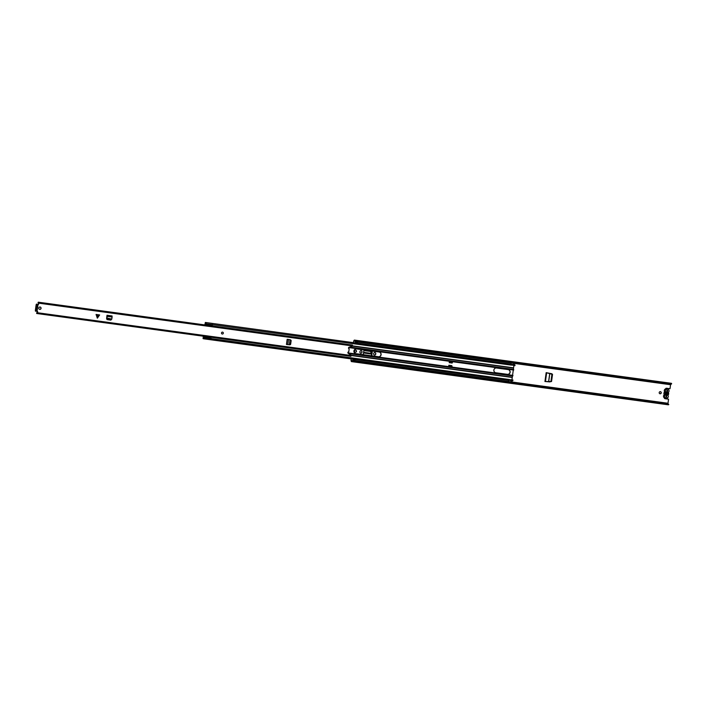 <?xml version="1.0" encoding="UTF-8"?>
<svg xmlns="http://www.w3.org/2000/svg" width="707" height="707" viewBox="0 0 707 707"><rect width="100%" height="100%" fill="white"/><g stroke="black" fill="none" stroke-linecap="round" stroke-linejoin="round"><path stroke-width="1.06" d="M549.825 373.367L551.221 373.641L551.858 374.683L550.965 381.135L550.073 381.904L548.659 381.798L549.825 373.367L546.476 372.722M374.851 352.546A1.096 1.052 -80.4 0 1 375.638 353.747L375.594 354.074A1.096 1.052 -80.4 0 1 374.445 355.02M361.083 350.672A1.096 1.052 -80.4 0 1 361.869 351.874L361.825 352.201A1.096 1.052 -80.4 0 1 360.676 353.147M660.329 391.66A1.069 1.025 -80.4 0 1 659.976 393.764M355.577 350.106A1.069 1.025 -80.4 0 1 355.223 352.21M354.569 359.916L354.649 359.368M356.902 343.116L356.982 342.515M664.359 397.873A0.831 0.795 99.6 0 0 665.048 398.704L668.557 399.181L667.991 403.264L353.297 360.358L351.812 361.233L353.297 360.358M670.572 384.723L671.65 383.777L670.572 384.723L355.868 341.817L354.534 341.048L354.605 340.35A1.706 0.468 -82.2 0 0 354.41 340.094A1.706 0.468 -82.2 0 0 354.11 340.359L353.279 342.63M351.026 358.873L351.211 361.242A1.706 0.468 -82.2 0 0 351.432 361.595A1.706 0.468 -82.2 0 0 351.679 361.418L351.812 361.233M371.193 351.255A1.167 1.122 -80.4 0 1 372.041 352.546L371.59 355.807M551.54 381.55L545.371 381.541L546.591 372.748L552.529 374.401L551.822 373.747L546.166 372.66L544.938 381.515L551.54 381.55L552.529 374.401M551.442 381.126L552.317 374.763M659.207 392.579A1.069 1.025 99.6 0 0 660.046 393.772A1.069 1.025 99.6 0 0 661.248 392.862A1.069 1.025 99.6 0 0 660.409 391.669A1.069 1.025 99.6 0 0 659.207 392.579M354.463 351.034A1.069 1.025 99.6 0 0 355.303 352.227A1.069 1.025 99.6 0 0 356.496 351.308A1.069 1.025 99.6 0 0 355.656 350.124A1.069 1.025 99.6 0 0 354.463 351.034M352.987 359.147L353.032 360.429M354.728 359.943L354.799 359.395M357.053 343.142L357.141 342.542M355.471 341.587L355.241 342.895M670.563 384.723L670.006 388.735L666.498 388.249A0.831 0.795 99.6 0 0 665.614 388.868M354.534 341.048L353.73 340.898L353.429 342.648M351.176 358.9L350.99 360.605L351.803 360.729L351.273 360.65M665.048 398.704L668.557 399.181M361.975 352.227L362.019 351.9A1.096 1.052 99.6 0 0 361.162 350.681A1.096 1.052 99.6 0 0 359.943 351.618L359.898 351.945A1.096 1.052 99.6 0 0 360.756 353.164A1.096 1.052 99.6 0 0 361.975 352.227L361.825 352.201M375.744 354.101L375.788 353.774A1.096 1.052 99.6 0 0 374.931 352.554A1.096 1.052 99.6 0 0 373.703 353.491L373.658 353.818A1.096 1.052 99.6 0 0 374.516 355.038A1.096 1.052 99.6 0 0 375.744 354.101L375.594 354.074M363.274 354.675L363.725 351.414A1.167 1.122 99.6 0 1 365.006 350.407L371.237 351.264A1.167 1.122 99.6 0 1 372.191 352.572L371.741 355.833M671.65 383.777L671.579 383.565A1.706 0.468 -82.2 0 0 671.385 383.309L354.41 340.094M351.432 361.595L668.407 404.811A1.706 0.468 -82.2 0 0 668.654 404.634L668.009 403.777L353.297 360.87M668.009 403.777L668.778 404.448M670.722 384.246L356.01 341.331L355.868 341.817M354.675 340.562L356.01 341.331M355.329 342.268L357.857 342.082M357.689 342.153L355.559 342.321L357.371 342.568M354.764 359.943L352.908 359.704M353.279 360.093L355.091 360.34M667.293 390.202L666.286 397.113L666.993 395.151A1.494 1.441 99.6 0 0 667.39 392.27L667.673 390.255L666.993 390.158L666.71 392.182A1.494 1.441 99.6 0 0 666.312 395.054L666.029 397.078L666.71 397.166M666.568 392.447L666.25 394.753M363.513 352.961L371.59 354.057L371.369 355.78M371.59 354.057L371.617 353.429L363.601 352.333M364.193 350.628L370.441 351.423L371.617 353.429M546.573 372.739L545.353 381.533M545.256 381.515L548.659 381.798M663.935 395.072A1.874 1.803 99.6 0 0 665.004 398.121L666.153 398.315A1.874 1.803 -80.4 0 1 665.084 395.266L663.935 395.072A0.76 0.734 99.6 0 0 664.05 394.276A1.944 1.874 -80.4 0 1 664.333 392.252A0.76 0.734 99.6 0 0 664.439 391.448A1.874 1.803 -80.4 0 1 666.401 388.823L667.549 389.018A1.874 1.803 -80.4 0 1 668.61 392.058A0.76 0.734 99.6 0 0 668.504 392.853A1.944 1.874 -80.4 0 1 668.221 394.886A0.76 0.734 99.6 0 0 668.106 395.673A1.874 1.803 -80.4 0 1 666.153 398.315M664.439 391.448L665.587 391.643A1.874 1.803 -80.4 0 1 667.549 389.018M666.993 395.151L666.878 394.55A0.946 0.91 99.6 0 0 667.116 392.8L667.39 392.27M664.05 394.276L665.199 394.471A0.76 0.734 -80.4 0 1 665.084 395.266M665.587 391.643A0.76 0.734 -80.4 0 1 665.481 392.438L664.333 392.252M665.199 394.471A1.944 1.874 -80.4 0 1 665.481 392.438M666.71 392.182L666.436 392.712A0.946 0.91 99.6 0 0 666.197 394.453L666.312 395.054M96.064 314.465L99.634 314.951L96.064 314.465L97.372 318.123L99.634 314.951M41.059 308.349A1.184 1.14 99.6 0 0 40.122 307.024A1.184 1.14 99.6 0 0 38.788 308.04A1.184 1.14 99.6 0 0 39.725 309.366A1.184 1.14 99.6 0 0 41.059 308.349M223.315 333.2A0.946 0.91 99.6 0 0 222.564 332.14A0.946 0.91 99.6 0 0 221.503 332.953A0.946 0.91 99.6 0 0 222.254 334.013A0.946 0.91 99.6 0 0 223.315 333.2M38.355 304.443L36.985 304.257L38.549 304.478L38.629 303.011A1.847 0.504 97.8 0 1 38.337 303.241A1.847 0.504 97.8 0 1 38.063 302.676L38.266 302.189L351.98 344.998M37.374 312.547L37.047 312.503A1.847 0.504 97.8 0 0 36.631 312.962L37.197 313.555L37.701 311.566L36.022 311.186L35.827 310.559L35.447 311.151L35.35 310.417L36.137 304.77L36.419 304.098L36.623 304.788L37.665 304.346M350.805 356.178L351.282 355.321L348.233 353.367A0.831 0.795 99.6 0 1 348.763 351.839L349.178 348.825A0.831 0.795 99.6 0 0 349.178 348.825L349.178 348.825A0.831 0.795 99.6 0 1 349.09 347.208L352.554 346.147L352.325 345.166M38.514 304.319L38.867 303.179L38.266 302.189M110.61 320.085L111.388 319.476L110.61 320.085L107.19 319.617L106.598 318.822L106.898 315.949M111.874 318.627L112.086 315.967L106.996 315.251M288.827 339.501L287.175 339.272L286.45 344.442L289.817 344.822M289.799 344.822L290.568 344.212L291.151 340.633L290.586 339.837L291.16 340.641L290.409 344.645M289.897 344.813L290.674 344.194L289.897 344.813M39.627 309.348A1.184 1.14 99.6 0 0 40.025 307.015M110.699 320.094L107.102 319.599M111.158 319.652L110.884 320.112M37.047 312.503A1.847 0.504 97.8 0 1 37.268 312.821L37.436 311.389M36.693 313.493L350.407 356.257M35.447 311.151L36.19 311.213M37.179 304.284L36.419 304.098M111.229 319.608L111.821 319.069L111.229 319.608L107.676 319.14L106.792 317.982L106.916 316.904M106.987 317.956L107.093 317.001M111.821 319.069L106.792 317.982M106.801 318.654L107.464 319.378L111.008 319.856L111.609 319.308L111.008 319.856M287.855 339.36L290.577 339.837L291.16 340.527L290.648 344.221L289.888 344.83M291.063 340.624L290.577 339.837M290.029 339.722L290.489 339.828M287.175 339.272L289.136 339.546M290.029 339.74L289.322 344.777M222.555 332.14A0.946 0.91 -80.4 0 1 223.288 333.2A0.946 0.91 -80.4 0 1 222.237 334.013M381.108 354.693A2.395 2.307 99.6 0 0 379.146 352.006L356.549 348.922A2.395 2.307 99.6 0 0 353.942 350.946A2.395 2.307 99.6 0 0 355.895 353.677L378.492 356.752A2.395 2.307 99.6 0 0 381.108 354.693M355.895 353.677L378.333 356.726A2.395 2.307 99.6 0 0 380.949 354.667A2.395 2.307 99.6 0 0 379.138 352.006M452.1 362.293L451.994 363.036L449.21 362.656L452.153 363.062L452.25 362.32M451.64 365.625L451.552 366.235M508.174 369.593A2.395 2.307 -80.4 0 1 509.986 372.253A2.395 2.307 -80.4 0 1 507.37 374.321L495.837 372.757L507.52 374.348A2.395 2.307 99.6 0 0 510.136 372.28A2.395 2.307 99.6 0 0 508.183 369.593L496.5 368.002A2.395 2.307 99.6 0 0 493.884 370.026A2.395 2.307 99.6 0 0 495.837 372.757M448.759 365.873L452.047 366.314L451.791 365.643L448.848 365.245L448.662 366.562L451.623 366.898M449.405 361.295L452.339 361.745L449.405 361.295L449.21 362.656M513.901 365.599L511.939 379.756M513.529 364.715L513.574 364.662A1.661 0.451 97.8 0 1 513.803 364.512A1.661 0.451 97.8 0 1 514.077 365.501L514.988 365.625A1.661 0.451 -82.2 0 0 514.705 364.635L513.803 364.512M514.988 365.625L514.077 365.501M513.6 364.626L513.255 365.289A1.759 0.477 -82.2 0 0 513.344 365.325A1.759 0.477 -82.2 0 0 513.574 365.174L513.909 365.731M511.559 380.764L512.46 380.887A1.661 0.451 -82.2 0 0 512.99 380.03L512.08 379.906A1.661 0.451 97.8 0 1 511.559 380.764A1.661 0.451 97.8 0 1 511.373 380.552L511.347 380.481M512.99 380.03L512.08 379.906M511.974 379.632L511.514 380.057A1.759 0.477 -82.2 0 0 511.32 379.827A1.759 0.477 -82.2 0 0 511.241 379.845L511.152 381.886M203.165 336.187L203.457 338.565A1.661 0.451 -82.2 0 0 203.643 338.786A1.661 0.451 -82.2 0 0 204.164 337.928L509.367 379.535A1.661 0.451 -82.2 0 1 508.837 380.393L203.643 338.786M210.271 338.503L509.367 379.535M203.316 336.205L203.139 338.034A1.759 0.477 97.8 0 1 203.404 337.849A1.759 0.477 97.8 0 1 203.598 338.079L204.058 337.654M212.215 324.593L511.364 365.13L205.993 323.744L205.657 323.187A1.759 0.477 97.8 0 1 205.428 323.346A1.759 0.477 97.8 0 1 205.216 323.081L204.889 324.911L205.251 323.24A2.059 0.557 97.8 0 1 205.286 323.24M206.161 323.523A1.661 0.451 -82.2 0 0 205.887 322.533A1.661 0.451 -82.2 0 0 205.657 322.675L204.73 324.884M511.364 365.13A1.661 0.451 -82.2 0 0 511.081 364.14L205.887 322.533M511.364 365.033L513.255 365.289L511.364 364.971M511.055 362.974L510.896 364.114M510.896 362.956L510.737 364.096M511.241 364.299L513.547 364.618L513.724 363.336M509.332 379.632L511.232 379.845L509.349 379.588M508.474 381.515L508.642 380.366M508.324 381.497L508.483 380.348M448.671 366.562L451.967 366.88L452.047 366.314M449.316 361.904L449.405 361.348M452.339 361.745L449.679 361.392M449.599 361.957L452.533 362.355L452.613 361.79M449.113 365.917L449.033 366.482M212.206 324.345L212.197 324.858L206.037 324.018L206.771 324.964L205.472 324.115M203.483 337.822L203.36 337.805A2.059 0.557 97.8 0 1 203.298 337.813A2.059 0.557 97.8 0 1 203.227 337.787L203.351 336.214M210.173 337.266L210.182 338.75M212.197 324.858L211.826 325.653L206.771 324.964M203.687 337.018L204.208 336.885L204.093 337.734M203.607 336.249L203.519 336.868M210.35 338.149L204.19 337.31M203.749 336.815L210.209 337.266L204.208 336.885M205.163 336.576L210.191 337.266M205.472 324.239L205.171 324.946M206.789 324.964L211.826 325.653M205.94 324.425L205.481 324.345M212.197 324.822L213.841 324.805M211.084 338.379L211.906 338.724M354.879 341.242L353.65 341.074M352.342 360.597L350.972 360.411M354.463 340.827L354.605 340.35L671.579 383.565M351.679 360.915L351.679 361.418L668.654 404.634M351.839 360.72L350.99 360.605M357.556 342.365L355.745 342.117M357.592 342.268L355.78 342.02M353.147 359.73L354.949 359.978M353.261 359.987L355.073 360.234M353.35 360.243L355.161 360.49M666.127 396.38L666.568 396.433M666.895 390.847L667.337 390.909M545.442 381.524L546.652 372.766M548.579 381.789L549.754 373.358M98.22 314.756L97.681 317.885M38.028 304.408L37.064 311.336M512.257 377.476L37.542 312.75M352.581 345.953L38.867 303.179M37.011 304.257L36.048 311.195M112.183 317.028L107.199 316.347M112.086 315.967L107.102 315.287M288.518 339.466L287.802 344.636M287.298 339.289L286.582 344.468M97.142 317.814L97.681 314.686M512.955 375.382L347.879 352.873M512.805 375.991L348.595 353.597M512.319 377.229L351.176 355.259M513.582 368.082L352.554 346.13M513.591 367.826L352.59 345.873M513.697 370.053L348.639 347.552M513.724 369.425L349.612 347.049M509.049 380.269L511.329 380.578M352.466 345.06L38.752 302.296M350.902 356.328L37.197 313.555M513.892 365.404L513.344 365.325M511.886 379.906L511.32 379.827M203.51 338.688L203.042 338.618M205.781 322.551L205.277 322.489"/></g></svg>

